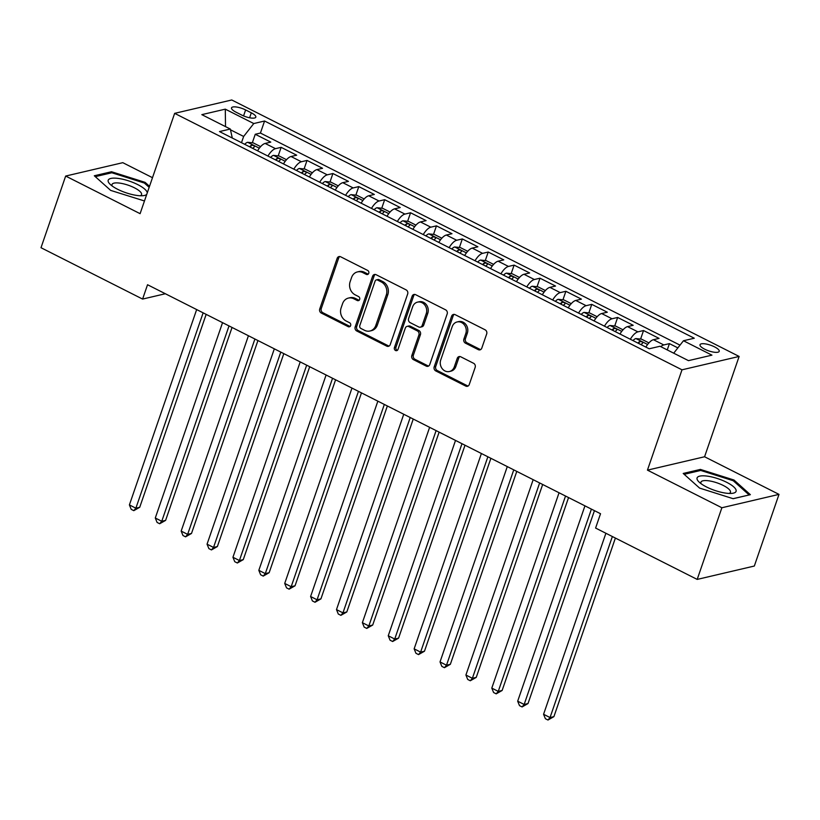 <?xml version="1.0" encoding="UTF-8"?>
<svg xmlns="http://www.w3.org/2000/svg" width="820" height="820" viewBox="0 0 820 820"><rect width="100%" height="100%" fill="white"/><g stroke="black" fill="none" stroke-linecap="round" stroke-linejoin="round"><path stroke-width="1.23" d="M368.764 273.306A2.183 1.886 -103.2 0 0 367.667 270.436L340.669 256.793A3.116 2.696 -103.2 0 0 337.163 258.32L319.728 308.966A3.116 2.696 -103.2 0 0 321.296 313.066L348.295 326.708A2.183 1.886 -103.2 0 0 349.648 322.772L346.153 321.01A9.963 8.63 -103.2 0 1 341.12 307.889L342.575 303.666A9.963 8.63 -103.2 0 1 348.438 298.08A9.963 8.63 -103.2 0 1 353.809 298.777L357.305 300.54A2.183 1.886 -103.2 0 0 358.658 296.604L355.162 294.841A9.963 8.63 -103.2 0 1 350.13 281.731L351.585 277.508A9.963 8.63 -103.2 0 1 357.448 271.912A9.963 8.63 -103.2 0 1 362.819 272.609L366.314 274.382A2.183 1.886 -103.2 0 0 368.764 273.306M714.558 346.88A10.147 2.983 19 0 0 700.014 344.728A10.147 2.983 19 0 0 704.677 349.187A10.147 2.983 19 0 0 719.212 351.339A10.147 2.983 19 0 0 714.558 346.88M478.285 349.648A3.116 2.696 -103.2 0 0 481.801 348.121L486.69 333.904A3.116 2.696 -103.2 0 0 485.122 329.814L455.141 314.654A3.116 2.696 -103.2 0 0 451.625 316.182L434.19 366.827A3.116 2.696 -103.2 0 0 435.758 370.927L465.739 386.077A3.116 2.696 -103.2 0 0 469.255 384.549L475.159 367.391A3.116 2.696 -103.2 0 0 473.591 363.291L460.758 356.803A3.116 2.696 -103.2 0 0 457.252 358.33L454.321 366.847A8.323 7.216 -103.2 0 1 449.421 371.521A8.323 7.216 -103.2 0 1 442.123 368.559A8.323 7.216 -103.2 0 1 440.729 359.97L452.209 326.637A8.323 7.216 -103.2 0 1 457.099 321.963A8.323 7.216 -103.2 0 1 464.397 324.925A8.323 7.216 -103.2 0 1 465.801 333.504L463.884 339.06A3.116 2.696 -103.2 0 0 465.452 343.16L478.285 349.648L479.833 349.279A3.116 2.696 -103.2 0 0 480.704 349.545M647.451 470.137L721.877 507.754L697.195 579.412L754.328 566.036L779 494.378L704.575 456.76L739.127 356.444L681.994 369.82L647.451 470.137L704.575 456.76M152.489 177.684L122.805 162.678L65.672 176.054L140.097 213.671L174.639 113.355L681.994 369.82M65.672 176.054L41 247.712L142.598 299.074L165.353 293.744M697.195 579.412L595.597 528.059L600.527 513.73L147.538 284.735L142.598 299.074M407.673 293.96A3.116 2.696 -103.2 0 0 406.095 289.87L376.113 274.71A3.116 2.696 -103.2 0 0 372.608 276.237L355.173 326.883A3.116 2.696 -103.2 0 0 356.741 330.983L386.722 346.132A3.116 2.696 -103.2 0 0 390.228 344.605L407.673 293.96M415.627 294.688L445.608 309.837A3.116 2.696 -103.2 0 1 447.177 313.937L429.741 364.582A3.116 2.696 -103.2 0 1 426.236 366.109L413.403 359.621A3.116 2.696 -103.2 0 1 411.835 355.521L418.897 334.99A3.116 2.696 -103.2 0 0 417.329 330.89L408.821 326.585A3.116 2.696 -103.2 0 0 405.305 328.113L397.946 349.494A2.183 1.886 -103.2 0 1 394.389 347.7L412.122 296.215A3.116 2.696 -103.2 0 1 415.627 294.688M677.873 347.895L669.428 343.621L667.255 349.925M660.787 346.645A12.689 5.135 -63.2 0 1 663.79 344.943L653.438 339.705L659.065 338.393L643.536 330.542L640.604 339.06M630.334 339.255A12.689 5.135 -63.2 0 1 637.899 331.854L627.546 326.627L633.183 325.304L617.655 317.453L614.713 325.981M604.453 326.165A12.689 5.135 -63.2 0 1 612.017 318.775L601.665 313.537L607.302 312.215L591.763 304.363L588.832 312.891M578.561 313.086A12.689 5.135 -63.2 0 1 586.136 305.686L575.773 300.458L581.411 299.136L565.882 291.284L562.951 299.802M552.68 299.997A12.689 5.135 -63.2 0 1 560.245 292.607L549.892 287.369L555.529 286.047L540.001 278.195L537.059 286.723M526.788 286.908A12.689 5.135 -63.2 0 1 534.363 279.517L524.011 274.28L529.638 272.968L514.109 265.116L511.178 273.634M500.907 273.829A12.689 5.135 -63.2 0 1 508.472 266.428L498.119 261.201L503.757 259.878L488.228 252.027L485.286 260.555M475.026 260.739A12.689 5.135 -63.2 0 1 482.59 253.349L472.238 248.111L477.875 246.789L462.336 238.948L459.405 247.466M449.134 247.66A12.689 5.135 -63.2 0 1 456.699 240.26L446.346 235.032L451.984 233.71L436.455 225.859L433.524 234.387M423.253 234.571A12.689 5.135 -63.2 0 1 430.818 227.181L420.465 221.943L426.103 220.621L410.564 212.769L407.632 221.297M397.362 221.482A12.689 5.135 -63.2 0 1 404.936 214.092L394.574 208.854L400.211 207.542L384.683 199.69L381.751 208.208M371.481 208.403A12.689 5.135 -63.2 0 1 379.045 201.013L368.692 195.775L374.33 194.453L358.801 186.601L355.859 195.129M345.599 195.314A12.689 5.135 -63.2 0 1 353.164 187.923L342.811 182.686L348.438 181.374L332.91 173.522L329.978 182.04M319.708 182.235A12.689 5.135 -63.2 0 1 327.272 174.834L316.92 169.607L322.557 168.284L307.029 160.433L304.087 168.961M293.827 169.145A12.689 5.135 -63.2 0 1 301.391 161.755L291.038 156.517L296.676 155.195L281.137 147.344L275.51 148.666A12.689 5.135 116.8 0 0 267.935 156.066M278.205 155.872L281.137 147.344M236.037 112.186L241.736 115.066A9.83 2.89 19 0 0 255.819 117.147A9.83 2.89 19 0 0 251.309 112.822L245.61 109.941A9.83 2.89 19 0 0 231.527 107.861A9.83 2.89 19 0 0 236.037 112.186M739.127 356.444L231.763 99.978L174.639 113.355M673.712 353.184L683.46 340.751L694.274 338.229L264.573 121.011L253.769 123.543L243.642 136.458L241.49 142.69M683.46 340.751L711.934 355.152L688.472 360.646L659.997 346.255L649.184 348.777L219.483 131.569L230.297 129.037L201.822 114.646L225.295 109.152L253.769 123.543M680.016 345.148L260.432 133.055L255.256 134.265L270.784 142.116L265.147 143.438A12.689 5.135 116.8 0 0 257.582 150.829M301.391 161.755L307.029 160.433M327.272 174.834L332.91 173.522M353.164 187.923L358.801 186.601M379.045 201.013L384.683 199.69M404.936 214.092L410.564 212.769M430.818 227.181L436.455 225.859M456.699 240.26L462.336 238.948M482.59 253.349L488.228 252.027M508.472 266.428L514.109 265.116M534.363 279.517L540.001 278.195M560.245 292.607L565.882 291.284M586.136 305.686L591.763 304.363M612.017 318.775L617.655 317.453M637.899 331.854L643.536 330.542M663.79 344.943L669.428 343.621M243.642 136.458L230.461 129.796M721.877 507.754L779 494.378M252.324 142.782L255.256 134.265M260.432 133.055L264.573 121.011M232.296 138.047L230.297 129.037M291.038 156.517A12.689 5.135 116.8 0 0 283.474 163.908M316.92 169.607A12.689 5.135 116.8 0 0 309.355 176.997M342.811 182.686A12.689 5.135 116.8 0 0 335.236 190.086M368.692 195.775A12.689 5.135 116.8 0 0 361.128 203.165M394.574 208.854A12.689 5.135 116.8 0 0 387.009 216.254M420.465 221.943A12.689 5.135 116.8 0 0 412.901 229.333M446.346 235.032A12.689 5.135 116.8 0 0 438.782 242.423M472.238 248.111A12.689 5.135 116.8 0 0 464.663 255.512M498.119 261.201A12.689 5.135 116.8 0 0 490.555 268.591M524.011 274.28A12.689 5.135 116.8 0 0 516.436 281.68M549.892 287.369A12.689 5.135 116.8 0 0 542.327 294.759M575.773 300.458A12.689 5.135 116.8 0 0 568.209 307.848M601.665 313.537A12.689 5.135 116.8 0 0 594.1 320.928M627.546 326.627A12.689 5.135 116.8 0 0 619.981 334.017M653.438 339.705A12.689 5.135 116.8 0 0 645.863 347.106M225.51 126.618L225.295 109.152M149.517 186.304L145.089 182.347L111.51 171.739L94.31 175.767L110.679 190.404L144.474 200.972M750.361 494.675L733.992 480.028L700.403 469.419L683.203 473.447L699.583 488.084L733.162 498.703L750.361 494.675M111.1 172.938L111.51 171.739M144.74 183.383L145.089 182.347M699.993 470.618L700.403 469.419M733.633 481.063L733.992 480.028M368.211 274.157A2.183 1.886 -103.2 0 1 367.852 274.013L364.367 272.25A9.963 8.63 -103.2 0 0 358.996 271.553L357.448 271.912M348.438 298.08L349.986 297.721A9.963 8.63 -103.2 0 1 355.357 298.418L358.842 300.181A2.183 1.886 -103.2 0 0 359.201 300.315M339.798 256.527A3.116 2.696 -103.2 0 0 338.711 257.962L321.266 308.607A3.116 2.696 -103.2 0 0 322.844 312.697L349.832 326.35A2.183 1.886 -103.2 0 0 350.191 326.483M375.242 274.444A3.116 2.696 -103.2 0 0 374.156 275.879L356.71 326.524A3.116 2.696 -103.2 0 0 358.289 330.614L388.27 345.773A3.116 2.696 -103.2 0 0 389.141 346.04M377.559 280.061A2.183 1.886 -103.2 0 0 375.099 281.137L359.795 325.581A2.183 1.886 -103.2 0 0 360.892 328.451L364.572 330.316A9.963 8.63 -103.2 0 0 369.943 331.013A9.963 8.63 -103.2 0 0 375.806 325.427L386.271 295.036A9.963 8.63 -103.2 0 0 381.238 281.926L377.559 280.061L379.096 279.702A2.183 1.886 -103.2 0 0 377.928 279.548L376.38 279.907M369.943 331.013L371.491 330.655A9.963 8.63 -103.2 0 0 377.354 325.058L375.806 325.427M379.096 279.702L382.786 281.567A9.963 8.63 -103.2 0 1 387.819 294.677L377.354 325.058M407.14 326.37L408.688 326.001A3.116 2.696 -103.2 0 1 410.359 326.227L418.876 330.521A3.116 2.696 -103.2 0 1 420.445 334.621L413.372 355.162A3.116 2.696 -103.2 0 0 414.951 359.262L427.773 365.751A3.116 2.696 -103.2 0 0 428.655 366.007M414.756 294.421A3.116 2.696 -103.2 0 0 413.659 295.846L395.937 347.342A2.183 1.886 -103.2 0 0 397.392 350.345M426.236 313.67A8.323 7.216 -103.2 0 0 424.842 305.091A8.323 7.216 -103.2 0 0 417.544 302.129A8.323 7.216 -103.2 0 0 412.644 306.803L408.606 318.549A3.116 2.696 -103.2 0 0 410.174 322.649L418.682 326.944A3.116 2.696 -103.2 0 0 422.197 325.417L426.236 313.67L427.784 313.312A8.323 7.216 -103.2 0 0 426.38 304.732A8.323 7.216 -103.2 0 0 419.092 301.77L417.544 302.129M420.363 327.17L421.91 326.801A3.116 2.696 -103.2 0 0 423.735 325.058L422.197 325.417M427.784 313.312L423.735 325.058M457.099 321.963L458.646 321.604A8.323 7.216 -103.2 0 1 465.944 324.566A8.323 7.216 -103.2 0 1 467.338 333.145L465.432 338.701A3.116 2.696 -103.2 0 0 467 342.801L479.833 349.279M449.421 371.521L450.969 371.152A8.323 7.216 -103.2 0 0 455.858 366.478L454.321 366.847M459.887 356.536A3.116 2.696 -103.2 0 0 458.79 357.971L455.858 366.478M454.259 314.388A3.116 2.696 -103.2 0 0 453.173 315.823L435.738 366.468A3.116 2.696 -103.2 0 0 437.306 370.558L467.287 385.718A3.116 2.696 -103.2 0 0 468.158 385.984M260.627 146.626L253.226 142.885L247.548 142.301A8.405 3.403 116.8 0 0 244.698 144.32M196.656 309.57L129.396 504.915L135.874 508.195L139.728 507.283L206.158 314.367M252.724 148.369A8.405 3.403 -63.2 0 1 254.292 146.975C254.61 145.704 253.575 145.181 251.186 145.406A8.405 3.403 116.8 0 0 249.618 146.8M139.728 507.283L133.803 510.665L135.874 508.195L203.135 312.84M133.803 510.665L131.21 509.353L129.396 504.915M147.272 192.833A20.613 6.058 19 0 0 137.729 184.602A20.613 6.058 19 0 0 114.38 178.124A20.613 6.058 19 0 0 110.146 184.315A20.613 6.058 19 0 0 117.66 189.297A20.613 6.058 19 0 0 143.141 195.683A20.613 6.058 19 0 0 146.739 194.371M140.312 195.754A15.611 4.592 19 0 0 141.552 194.647A15.611 4.592 19 0 0 134.388 187.78A15.611 4.592 19 0 0 112.032 184.479A15.611 4.592 19 0 0 112.319 186.119M95.284 176.638L111.827 172.764L144.361 183.044L149.158 187.339M707.035 476.092A20.613 6.058 19 0 0 699.04 482.006A20.613 6.058 19 0 0 726.141 493.179A20.613 6.058 19 0 0 732.034 493.363A20.613 6.058 19 0 0 731.46 485.112A20.613 6.058 19 0 0 707.035 476.092M729.216 493.435A15.611 4.592 19 0 0 730.446 492.328A15.611 4.592 19 0 0 723.834 485.747A15.611 4.592 19 0 0 708.459 480.776A15.611 4.592 19 0 0 700.926 482.16A15.611 4.592 19 0 0 701.213 483.8M749.111 494.972L733.08 498.673M684.177 474.319L700.721 470.444L733.254 480.735L749.121 494.921M286.518 159.705L279.107 155.964L273.439 155.38A8.405 3.403 116.8 0 0 270.59 157.399M222.548 322.66L155.287 518.004L161.755 521.274L165.619 520.372L232.039 327.457M278.615 161.458A8.405 3.403 -63.2 0 1 280.184 160.064C280.502 158.793 279.466 158.27 277.078 158.496A8.405 3.403 116.8 0 0 275.499 159.89M165.619 520.372L159.685 523.744L161.755 521.274L229.016 325.93M159.685 523.744L157.102 522.442L155.287 518.004M312.399 172.794L304.999 169.053L299.32 168.469A8.405 3.403 116.8 0 0 296.471 170.488M248.429 335.739L181.169 531.093L187.636 534.363L191.501 533.461L257.931 340.546M304.497 174.537A8.405 3.403 -63.2 0 1 306.065 173.143C306.383 171.872 305.347 171.349 302.959 171.575A8.405 3.403 116.8 0 0 301.391 172.969M191.501 533.461L185.576 536.833L187.636 534.363L254.907 339.008M185.576 536.833L182.983 535.521L181.169 531.093M338.291 185.873L330.88 182.132L325.202 181.548A8.405 3.403 116.8 0 0 322.352 183.567M274.321 348.828L207.05 544.172L213.528 547.442L217.382 546.54L283.812 353.625M330.378 187.626A8.405 3.403 -63.2 0 1 331.957 186.232C332.264 184.961 331.229 184.438 328.84 184.664A8.405 3.403 116.8 0 0 327.272 186.058M217.382 546.54L211.457 549.923L213.528 547.442L280.788 352.098M211.457 549.923L208.874 548.611L207.05 544.172M364.172 198.963L356.772 195.221L351.093 194.637A8.405 3.403 116.8 0 0 348.244 196.656M300.202 361.917L232.941 557.262L239.409 560.531L243.273 559.63L309.693 366.714M356.269 200.715A8.405 3.403 -63.2 0 1 357.838 199.321C358.155 198.05 357.12 197.528 354.732 197.743A8.405 3.403 116.8 0 0 353.164 199.137M243.273 559.63L237.349 563.002L239.409 560.531L306.67 365.187M237.349 563.002L234.756 561.7L232.941 557.262M390.053 212.052L382.653 208.311L376.974 207.726A8.405 3.403 116.8 0 0 374.125 209.735M326.093 374.996L258.823 570.341L265.301 573.611L269.155 572.708L335.585 379.793M382.151 213.794A8.405 3.403 -63.2 0 1 383.719 212.4C384.037 211.129 383.001 210.607 380.613 210.832A8.405 3.403 116.8 0 0 379.045 212.226M269.155 572.708L263.23 576.091L265.301 573.611L332.561 378.266M263.23 576.091L260.637 574.779L258.823 570.341M415.945 225.131L408.544 221.39L402.866 220.805A8.405 3.403 116.8 0 0 400.016 222.825M351.975 388.085L284.714 583.43L291.182 586.7L295.046 585.798L361.466 392.882M408.042 226.884A8.405 3.403 -63.2 0 1 409.61 225.49C409.928 224.219 408.893 223.696 406.505 223.921A8.405 3.403 116.8 0 0 404.936 225.315M295.046 585.798L289.111 589.17L291.182 586.7L358.442 391.355M289.111 589.17L286.529 587.868L284.714 583.43M441.826 238.22L434.426 234.479L428.747 233.895A8.405 3.403 116.8 0 0 425.898 235.914M377.856 401.164L310.595 596.509L317.063 599.789L320.928 598.877L387.358 405.961M433.923 239.963A8.405 3.403 -63.2 0 1 435.492 238.569C435.809 237.298 434.774 236.775 432.386 237A8.405 3.403 116.8 0 0 430.818 238.394M320.928 598.877L315.003 602.259L317.063 599.789L384.334 404.434M315.003 602.259L312.41 600.947L310.595 596.509M467.718 251.299L460.307 247.558L454.639 246.974A8.405 3.403 116.8 0 0 451.789 248.993M403.747 414.254L336.487 609.598L342.955 612.868L346.809 611.966L413.239 419.051M459.805 253.052A8.405 3.403 -63.2 0 1 461.383 251.658C461.701 250.387 460.666 249.864 458.277 250.09A8.405 3.403 116.8 0 0 456.699 251.484M346.809 611.966L340.884 615.348L342.955 612.868L410.215 417.523M340.884 615.348L338.301 614.036L336.487 609.598M493.599 264.388L486.198 260.647L480.52 260.063A8.405 3.403 116.8 0 0 477.67 262.082M429.629 427.333L362.368 622.688L368.836 625.957L372.7 625.055L439.12 432.14M485.696 266.141A8.405 3.403 -63.2 0 1 487.264 264.737C487.582 263.476 486.547 262.943 484.159 263.169A8.405 3.403 116.8 0 0 482.59 264.563M372.7 625.055L366.776 628.428L368.836 625.957L436.107 430.613M366.776 628.428L364.183 627.115L362.368 622.688M519.48 277.478L512.08 273.726L506.401 273.142A8.405 3.403 116.8 0 0 503.552 275.161M455.52 440.422L388.249 635.766L394.727 639.036L398.582 638.134L465.012 445.219M511.577 279.22A8.405 3.403 -63.2 0 1 513.146 277.826C513.463 276.555 512.428 276.032 510.04 276.258A8.405 3.403 116.8 0 0 508.472 277.652M398.582 638.134L392.657 641.517L394.727 639.036L461.988 443.692M392.657 641.517L390.074 640.205L388.249 635.766M545.372 290.557L537.971 286.815L532.293 286.231A8.405 3.403 116.8 0 0 529.443 288.25M481.401 453.511L414.141 648.856L420.609 652.125L424.473 651.223L490.893 458.308M537.469 292.309A8.405 3.403 -63.2 0 1 539.037 290.915C539.355 289.644 538.32 289.122 535.931 289.337A8.405 3.403 116.8 0 0 534.363 290.741M424.473 651.223L418.548 654.596L420.609 652.125L487.869 456.781M418.548 654.596L415.955 653.294L414.141 648.856M571.253 303.646L563.852 299.905L558.174 299.32A8.405 3.403 116.8 0 0 555.324 301.34M507.283 466.59L440.022 661.935L446.5 665.215L450.354 664.303L516.784 471.387M563.35 305.388A8.405 3.403 -63.2 0 1 564.918 303.994C565.236 302.723 564.201 302.201 561.813 302.426A8.405 3.403 116.8 0 0 560.245 303.82M450.354 664.303L444.43 667.685L446.5 665.215L513.761 469.86M444.43 667.685L441.836 666.373L440.022 661.935M597.144 316.725L589.734 312.984L584.066 312.399A8.405 3.403 116.8 0 0 581.216 314.419M533.174 479.679L465.914 675.024L472.381 678.294L476.246 677.392L542.666 484.476M589.242 318.478A8.405 3.403 -63.2 0 1 590.81 317.084C591.128 315.813 590.092 315.29 587.704 315.515A8.405 3.403 116.8 0 0 586.126 316.909M476.246 677.392L470.311 680.764L472.381 678.294L539.642 482.949M470.311 680.764L467.728 679.462L465.914 675.024M623.026 329.814L615.625 326.073L609.947 325.489A8.405 3.403 116.8 0 0 607.097 327.508M559.055 492.758L491.795 688.113L498.263 691.383L502.127 690.481L568.557 497.566M615.123 331.557A8.405 3.403 -63.2 0 1 616.691 330.163C617.009 328.892 615.974 328.369 613.585 328.594A8.405 3.403 116.8 0 0 612.017 329.988M502.127 690.481L496.202 693.853L498.263 691.383L565.534 496.028M496.202 693.853L493.609 692.541L491.795 688.113M648.917 342.893L641.506 339.152L635.828 338.568A8.405 3.403 116.8 0 0 632.978 340.587M584.947 505.848L517.676 701.192L524.154 704.462L528.008 703.56L594.438 510.645M641.004 344.646A8.405 3.403 -63.2 0 1 642.583 343.252C642.89 341.981 641.855 341.458 639.467 341.684A8.405 3.403 116.8 0 0 637.899 343.078M528.008 703.56L522.084 706.942L524.154 704.462L591.415 509.117M522.084 706.942L519.501 705.63L517.676 701.192M605.898 533.266L543.568 714.281L550.035 717.551L553.9 716.649L615.389 538.063M553.9 716.649L547.975 720.021L550.035 717.551L612.366 536.536M547.975 720.021L545.382 718.72L543.568 714.281M275.51 148.666L265.147 143.438M243.56 115.907L245.61 109.941M249.608 117.772L251.309 112.822M364.367 272.25L362.819 272.609M358.842 300.181L357.305 300.54M355.357 298.418L353.809 298.777M349.832 326.35L348.295 326.708M322.844 312.697L321.296 313.066M321.266 308.607L319.728 308.966M338.711 257.962L337.163 258.32M367.852 274.013L366.314 274.382M388.27 345.773L386.722 346.132M358.289 330.614L356.741 330.983M356.71 326.524L355.173 326.883M374.156 275.879L372.608 276.237M387.819 294.677L386.271 295.036M382.786 281.567L381.238 281.926M427.773 365.751L426.236 366.109M414.951 359.262L413.403 359.621M413.372 355.162L411.835 355.521M420.445 334.621L418.897 334.99M418.876 330.521L417.329 330.89M410.359 326.227L408.821 326.585M395.937 347.342L394.389 347.7M413.659 295.846L412.122 296.215M467 342.801L465.452 343.16M465.432 338.701L463.884 339.06M467.338 333.145L465.801 333.504M458.79 357.971L457.252 358.33M467.287 385.718L465.739 386.077M437.306 370.558L435.758 370.927M435.738 366.468L434.19 366.827M453.173 315.823L451.625 316.182M259.335 148.195L247.691 142.311M250.551 147.272L251.186 145.406M285.216 161.284L273.583 155.39M276.432 160.351L277.078 158.496M311.108 174.363L299.464 168.479M302.313 173.44L302.959 171.575M336.989 187.452L325.345 181.568M328.205 186.529L328.84 184.664M362.881 200.531L351.237 194.647M354.086 199.608L354.732 197.743M388.762 213.62L377.118 207.737M379.978 212.698L380.613 210.832M414.643 226.709L403.009 220.816M405.859 225.777L406.505 223.921M440.535 239.788L428.891 233.905M431.75 238.866L432.386 237M466.416 252.878L454.772 246.994M457.632 251.955L458.277 250.09M492.307 265.957L480.663 260.073M483.513 265.034L484.159 263.169M518.189 279.046L506.545 273.162M509.404 278.123L510.04 276.258M544.08 292.125L532.436 286.241M535.286 291.202L535.931 289.337M569.961 305.214L558.317 299.331M561.177 304.292L561.813 302.426M595.843 318.303L584.209 312.41M587.058 317.371L587.704 315.515M621.734 331.382L610.09 325.499M612.94 330.46L613.585 328.594M647.615 344.472L635.971 338.588M638.831 343.549L639.467 341.684"/></g></svg>
